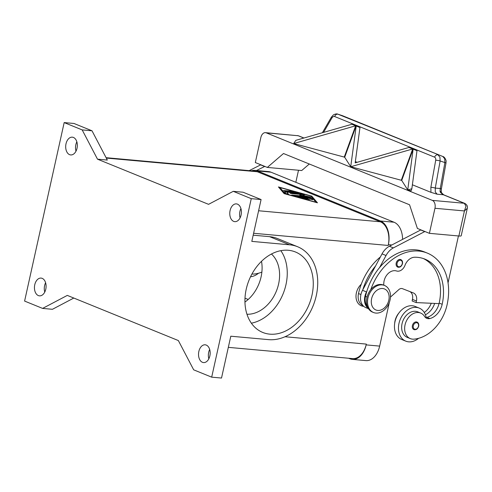 <?xml version="1.0" encoding="UTF-8"?>
<svg xmlns="http://www.w3.org/2000/svg" width="492" height="492" viewBox="0 0 492 492"><rect width="100%" height="100%" fill="white"/><g stroke="black" fill="none" stroke-linecap="round" stroke-linejoin="round"><path stroke-width="0.74" d="M34.766 284.733A8.918 5.793 95.2 0 1 41.076 278.091A8.918 5.793 95.2 0 1 45.774 289.21A8.918 5.793 95.2 0 1 39.465 295.852A8.918 5.793 95.2 0 1 34.766 284.733M45.602 282.759A8.918 5.793 -84.8 0 0 44.594 285.624A8.918 5.793 -84.8 0 0 44.76 292.076M66.008 143.812A8.918 5.793 95.2 0 1 72.318 137.17A8.918 5.793 95.2 0 1 77.016 148.289A8.918 5.793 95.2 0 1 70.707 154.931A8.918 5.793 95.2 0 1 66.008 143.812M76.844 141.837A8.918 5.793 -84.8 0 0 75.836 144.703A8.918 5.793 -84.8 0 0 76.002 151.149M230.09 210.533A8.918 5.793 95.2 0 1 236.394 203.885A8.918 5.793 95.2 0 1 241.092 215.004A8.918 5.793 95.2 0 1 234.789 221.652A8.918 5.793 95.2 0 1 230.09 210.533M240.926 208.553A8.918 5.793 -84.8 0 0 239.912 211.419A8.918 5.793 -84.8 0 0 240.084 217.87M198.848 351.454A8.918 5.793 95.2 0 1 205.158 344.806A8.918 5.793 95.2 0 1 209.856 355.925A8.918 5.793 95.2 0 1 203.547 362.573A8.918 5.793 95.2 0 1 198.848 351.454M209.684 349.48A8.918 5.793 -84.8 0 0 208.676 352.34A8.918 5.793 -84.8 0 0 208.842 358.791M251.357 323.183A43.425 32.392 112.1 0 0 285.975 284.616A43.425 32.392 112.1 0 0 280.834 250.68M246.215 289.241A43.425 32.392 -67.9 0 1 295.458 251.99A43.425 32.392 -67.9 0 1 311.99 295.194A43.425 32.392 -67.9 0 1 262.746 332.444A43.425 32.392 -67.9 0 1 246.215 289.241M244.942 302.063A33.696 25.135 112.1 0 0 261.098 276.83A33.696 25.135 112.1 0 0 261.504 261.326M246.959 314.247A33.696 25.135 112.1 0 0 278.607 283.952A33.696 25.135 112.1 0 0 271.455 254.013M363.723 306.325A12.97 9.674 -67.9 0 1 363.428 306.307A12.97 9.674 -67.9 0 1 356.06 297.721A12.97 9.674 -67.9 0 1 361.263 284.253M375.882 313.078A14.594 10.885 112.1 0 0 389.646 301.553A14.594 10.885 112.1 0 0 384.504 285.465A14.594 10.885 112.1 0 0 382.13 284.893A14.594 10.885 112.1 0 0 368.373 296.418A14.594 10.885 112.1 0 0 373.514 312.506A14.594 10.885 112.1 0 0 375.882 313.078M377.782 310.434A11.353 8.469 112.1 0 0 388.803 300.249A11.353 8.469 112.1 0 0 382.641 288.515A11.353 8.469 112.1 0 0 371.614 298.693A11.353 8.469 112.1 0 0 377.782 310.434M384.504 285.465L383.508 285.059A14.594 10.885 112.1 0 0 381.134 284.487A14.594 10.885 112.1 0 0 367.37 296.012A14.594 10.885 112.1 0 0 372.512 312.1L373.514 312.506M383.84 285.194A11.353 8.469 -67.9 0 1 387.475 274.241A11.353 8.469 -67.9 0 1 396.534 270.975A8.106 6.045 112.1 0 0 404.971 265.379A11.353 8.469 -67.9 0 1 414.67 257.23A45.405 33.868 -67.9 0 1 424.897 259.118A45.405 33.868 -67.9 0 1 442.179 304.29A16.218 12.097 -67.9 0 1 429.891 318.552A8.106 6.045 -67.9 0 1 426.841 318.379A8.106 6.045 -67.9 0 1 424.559 316.411A13.782 10.283 112.1 0 0 420.672 313.066A13.782 10.283 112.1 0 0 416.921 312.525A13.782 10.283 112.1 0 0 405.174 324.351A13.782 10.283 112.1 0 0 410.291 338.601A13.782 10.283 112.1 0 0 414.049 339.142A38.358 28.61 112.1 0 0 447.093 304.739A51.894 38.708 112.1 0 0 427.339 253.109A51.894 38.708 112.1 0 0 370.79 289.622M420.672 313.066L417.671 311.842A13.782 10.283 112.1 0 0 413.92 311.307A13.782 10.283 112.1 0 0 402.173 323.133A13.782 10.283 112.1 0 0 407.29 337.383L410.291 338.601M368.317 308.423A12.97 9.674 -67.9 0 1 366.522 291.934L366.804 291.399A51.894 38.708 112.1 0 0 365.494 296.399A12.165 9.071 112.1 0 0 366.946 305.926A12.165 9.071 112.1 0 0 367.383 306.491M380.371 256.978A51.894 38.708 112.1 0 0 358.496 293.552A12.165 9.071 112.1 0 0 359.947 303.078A12.165 9.071 112.1 0 0 363.004 305.606M419.202 308.09L415.199 306.461A17.835 13.302 112.1 0 0 412.296 305.76A17.835 13.302 112.1 0 0 395.482 319.849A17.835 13.302 112.1 0 0 401.761 339.511L405.765 341.134A17.835 13.302 -67.9 0 1 399.486 321.479A17.835 13.302 -67.9 0 1 416.3 307.389A17.835 13.302 -67.9 0 1 419.202 308.09A17.835 13.302 -67.9 0 1 426.177 317.463A8.106 6.045 -67.9 0 1 425.457 317.494M418.569 338.33A17.835 13.302 -67.9 0 1 408.661 341.835A17.835 13.302 -67.9 0 1 405.765 341.134M414.615 329.751A4.053 3.026 -67.9 0 1 413.957 329.591A4.053 3.026 -67.9 0 1 412.413 325.556A4.053 3.026 -67.9 0 1 417.013 322.076C418.452 322.77 419.012 324.142 418.698 326.208C417.714 329 416.134 330.126 413.957 329.591M398.403 267.267A4.053 3.026 -67.9 0 1 397.745 267.107A4.053 3.026 -67.9 0 1 396.201 263.072A4.053 3.026 -67.9 0 1 400.796 259.598C402.235 260.286 402.8 261.664 402.481 263.724C401.503 266.516 399.922 267.648 397.745 267.107M251.959 273.989A13.782 10.283 112.1 0 0 253.97 274.05A38.358 28.61 112.1 0 0 261.873 272.088M342.69 115.786A3.241 2.417 112.1 0 0 342.58 115.737A3.241 2.417 112.1 0 0 342.469 115.694L442.788 156.487L444.707 158.725L444.897 162.569L440.266 188.528L440.039 191.271L440.42 192.409L441.939 193.707A6.488 4.213 -84.8 0 0 443.335 194.764L464.276 203.276L465.979 206.197L464.43 210.945L467.295 208.3M303.976 138.012L298.718 135.872A3.241 2.417 112.1 0 0 298.712 135.866A3.241 2.417 112.1 0 0 298.195 135.743L265.459 132.655A6.488 4.213 95.2 0 0 263.029 133.541A6.488 4.213 95.2 0 0 260.871 137.489L255.317 162.544L267.322 167.428L283.497 153.516L409.559 204.777L417.394 228.448L429.405 233.331L458.876 236A6.488 0.959 12.5 0 0 461.176 235.834A6.488 0.959 12.5 0 0 461.207 235.773A6.488 0.959 12.5 0 0 461.207 235.705M435.709 160.226A3.241 0.517 -169.9 0 1 437.874 160.447A3.241 0.517 -169.9 0 1 440.119 160.964L444.897 162.569A3.241 0.517 10.1 0 1 445.98 163.123A3.241 0.517 10.1 0 1 445.98 163.16L441.342 189.125A3.241 0.517 10.1 0 0 441.342 189.088A3.241 0.517 10.1 0 0 440.266 188.528L435.279 188.073L440.119 160.964L439.922 157.126L438.003 154.888A3.241 2.417 112.1 0 0 436.053 155.238A3.241 2.417 112.1 0 0 434.596 157.169C435.543 157.661 435.912 158.682 435.709 160.226L430.863 187.335A3.241 0.517 10.1 0 1 433.034 187.557A3.241 0.517 10.1 0 1 435.279 188.073L435.266 191.942L437.148 194.205L443.335 194.764A3.241 2.417 -67.9 0 1 443.858 194.887L464.799 203.405A3.241 2.417 -67.9 0 1 464.799 203.405A3.241 2.417 -67.9 0 0 464.276 203.276L432.345 200.385A6.488 4.213 95.2 0 1 434.768 203.374A6.488 4.213 95.2 0 1 434.959 208.276L464.43 210.945L458.876 236M342.081 115.571L342.573 115.737A3.241 2.417 112.1 0 0 342.573 115.737L442.898 156.53A3.241 2.417 -67.9 0 1 442.898 156.53A3.241 2.417 -67.9 0 0 442.788 156.487L338.059 114.249A3.241 2.417 112.1 0 0 336.11 114.599A3.241 2.417 112.1 0 0 334.652 116.53L434.596 157.169M445.967 163.196A3.241 0.517 10.1 0 0 445.98 163.16L446.084 161.345C446.484 161.068 444.805 156.763 442.892 156.53A3.241 2.417 -67.9 0 1 442.935 156.542M312.549 199.752L311.424 198.43L309.499 197.901L296.965 196.763M296.817 196.431L309.573 197.587L311.491 198.116L312.82 199.697L310.458 199.211L309.474 198.055L305.618 197.704L309.634 199.408L307.525 199.063L303.773 197.538L299.917 197.187L306.448 199.119L296.762 196.695M305.76 199.131L299.843 197.501L299.917 197.187M309.025 199.432L305.544 198.018L305.618 197.704M292.18 191.222L293.681 191.831L285.397 191.081L283.46 190.515L292.18 191.222L292.113 191.536L284.044 190.804M293.466 191.812L292.113 191.536M279.936 187.55L285.188 193.719L315.95 202.2L310.692 196.031L279.936 187.55L284.973 193.854M284.124 193.627L278.435 186.942L311.756 196.123L317.451 202.809L284.124 193.627M317.014 202.686L311.688 196.437L310.846 196.203M311.756 196.123L311.688 196.437M279.905 187.68L278.804 187.378M298.595 193.227L284.536 191.8M284.77 191.499L297.309 192.636L299.247 193.202L286.805 192.157L288.503 194.174L286.141 193.688L284.702 191.812M288.232 194.229L286.805 192.157M305.852 196.302L299.782 195.041L301.35 194.469L291.547 193.584L290.046 192.975L302.691 194.119L304.628 194.684L302.924 195.324L310.63 197.126L293.195 195.632L291.695 195.023L305.852 196.302L305.784 196.615L291.842 195.355M309.978 197.151L302.857 195.638L302.924 195.324M304.302 194.826L290.194 193.307M301.35 194.469L300.286 195.146M97.502 159.18L107.33 160.066L92.004 130.792L73.997 123.474L64.175 122.582L24.6 301.079L42.607 308.404L67.306 295.403L178.356 340.562L193.682 369.836L211.689 377.161L251.264 198.657L233.257 191.333L208.559 204.334L97.502 159.18L82.182 129.906L64.175 122.582M251.418 170.841A19.459 12.638 95.2 0 1 255.053 170.373A19.459 12.638 95.2 0 1 257.464 170.964L380.525 221A19.459 12.638 95.2 0 1 388.366 244.672L388.188 245.453A19.459 12.638 -84.8 0 0 380.347 221.781L257.291 171.745A19.459 12.638 -84.8 0 0 254.881 171.155L106.081 157.686M331.393 117.127A3.241 0.72 30.1 0 0 331.38 117.145L333.33 114.962C335.353 113.892 336.866 113.634 337.869 114.175L342.469 115.694L337.844 114.169M440.039 191.271A3.241 1.476 -8.8 0 1 441.269 192.194L441.342 189.119A3.241 0.517 10.1 0 1 441.342 189.131M441.939 193.707A3.241 0.467 -58.1 0 1 442.265 193.553A3.241 3.241 0 0 1 443.046 194.235A3.241 2.066 140.3 0 0 441.939 193.707M265.459 132.655A6.488 4.213 95.2 0 1 266.264 132.852L298.195 135.743L303.853 138.043M267.322 167.428L301.707 170.54L309.302 164.008M407.745 189.918L401.724 180.447L413.305 148.682L417.05 150.201L411.847 188.762L407.745 189.918L413.132 149.156L413.305 148.682L417.05 150.201L416.878 150.675L413.132 149.156M356.103 125.964L359.855 127.49L360.027 127.016L356.276 125.491L344.695 157.262L350.722 166.727L356.276 125.491L360.027 127.016L355.181 162.87L408.944 147.452L409.116 146.979L412.862 148.498L412.69 148.971L350.747 166.739L401.281 180.269L412.862 148.498L409.116 146.979L408.944 147.452L412.69 148.971M355.661 125.786L293.699 143.541L295.809 140.349L351.915 124.261L352.087 123.787L355.833 125.312L355.661 125.786L351.915 124.261L352.087 123.787L355.839 125.312L344.252 157.083L293.724 143.547M407.776 189.924L411.091 190.834L411.847 188.762M344.695 157.262L344.252 157.083M357.118 162.311L355.347 161.591M401.724 180.447L401.281 180.269M437.148 194.205L430.949 192.335L412.376 184.783M432.345 200.385L266.264 132.852M429.405 233.331L434.959 208.276M420.906 229.875L389.375 246.258A16.218 12.097 112.1 0 0 382.032 253.878L375.556 265.969A51.894 38.708 112.1 0 0 362.807 289.77L375.556 265.969M249.155 170.638L260.828 164.783M264.825 166.413L256.48 170.503M264.29 166.364L260.286 164.734M295.833 182.292L298.503 170.25M250.545 276.744A17.835 13.302 112.1 0 0 258.491 273.238M427.339 253.109L424.338 251.892A51.894 38.708 112.1 0 0 379.56 267.599L386.036 255.508A16.218 12.097 -67.9 0 1 393.379 247.888L424.904 231.504M458.439 235.957L448.052 282.838M423.378 258.558A45.405 33.868 -67.9 0 1 439.178 303.072A16.218 12.097 -67.9 0 1 439.048 303.625L416.115 302.58L416.46 301.018A8.106 6.045 112.1 0 0 413.372 292.949A8.106 6.045 112.1 0 0 413.317 292.925L402.456 288.675A4.865 3.629 112.1 0 0 398.852 289.585L390.463 297.082M362.807 289.77L362.518 290.311A12.97 9.674 112.1 0 0 365.82 307.623L368.502 308.718M420.365 229.825L424.368 231.455M409.965 291.615A8.106 6.045 -67.9 0 1 412.456 299.388L412.112 300.956L416.115 302.58M379.56 267.599A51.894 38.708 112.1 0 0 366.804 291.399M439.048 303.625A16.218 12.097 -67.9 0 1 426.89 317.334A8.106 6.045 -67.9 0 1 426.177 317.463M398.901 313.023A13.782 10.283 112.1 0 0 394.664 323.441M431.256 303.269A16.218 12.097 -67.9 0 1 424.258 312.469M434.639 303.423A16.218 12.097 -67.9 0 1 425.402 314.775M42.607 308.404L52.435 309.296L73.8 298.047M211.689 377.161L221.517 378.047L230.791 336.208L268.589 339.634A49.102 36.629 112.1 0 0 314.88 300.852A49.102 36.629 112.1 0 0 297.599 246.732A49.102 36.629 112.1 0 0 289.61 244.807L251.812 241.381L261.086 199.549L243.079 192.224L233.257 191.333M253.189 235.182L269.604 236.67A49.102 36.629 -67.9 0 1 277.586 238.595L297.599 246.732M251.264 198.657L261.086 199.549M228.319 347.352L352.561 358.6A19.459 12.638 -84.8 0 0 366.319 344.099L366.146 344.886A19.459 12.638 95.2 0 1 352.389 359.381A19.459 12.638 95.2 0 1 349.978 358.791L348.625 358.244M82.182 129.906L92.004 130.792M244.991 298.177L248.183 299.474M402.573 239.26A19.459 12.638 -84.8 0 0 394.031 222.224L270.969 172.188A19.459 12.638 -84.8 0 0 268.558 171.597L255.053 170.373M352.389 359.381L365.894 360.605A19.459 12.638 -84.8 0 0 379.658 346.104L389.326 302.482M390.439 297.457L390.537 297.02M367.081 297.045L365.494 296.399M360.919 294.542L358.496 293.552M415.156 329.283A3.407 2.54 112.1 0 0 418.464 326.233A3.407 2.54 112.1 0 0 416.613 322.709A3.407 2.54 112.1 0 0 413.305 325.766A3.407 2.54 112.1 0 0 415.156 329.283M398.944 266.805A3.407 2.54 112.1 0 0 402.247 263.749A3.407 2.54 112.1 0 0 400.402 260.225A3.407 2.54 112.1 0 0 397.093 263.281A3.407 2.54 112.1 0 0 398.944 266.805M461.207 235.773L467.283 208.362C467.8 206.302 466.969 204.654 464.792 203.405A3.241 2.417 -67.9 0 1 464.915 203.454M309.573 197.587L309.499 197.901M305.686 198.78L305.612 199.088M311.491 198.116L311.424 198.43M297.309 192.636L297.236 192.95M309.376 196.665L309.308 196.978M302.691 194.119L302.623 194.432M240.65 209.137L241.092 209.18M258.601 210.76L380.347 221.781M106.284 158.073L257.291 171.745M430.863 187.335L430.949 192.335M323.564 132.391L331.885 118.012C332.715 116.721 333.637 116.223 334.652 116.53M331.38 117.145A3.241 0.72 30.1 0 0 331.374 117.151A3.241 0.72 30.1 0 0 331.885 118.012M382.032 253.878L386.036 255.508M362.518 290.311L366.522 291.934M389.375 246.258L393.379 247.888M412.456 299.388L416.46 301.018M442.179 304.29L439.178 303.072M429.891 318.552L426.89 317.334M289.61 244.807L269.604 236.67M284.997 336.737L366.319 344.099M253.614 233.276L388.188 245.453M270.969 172.188L257.464 170.964M394.031 222.224L380.525 221M391.78 244.979L388.366 244.672M379.658 346.104L366.146 344.886M297.34 135.546L298.712 135.872M442.259 193.559L441.269 192.194M443.858 194.887L443.046 194.235M331.374 117.151L322.358 132.735"/></g></svg>
